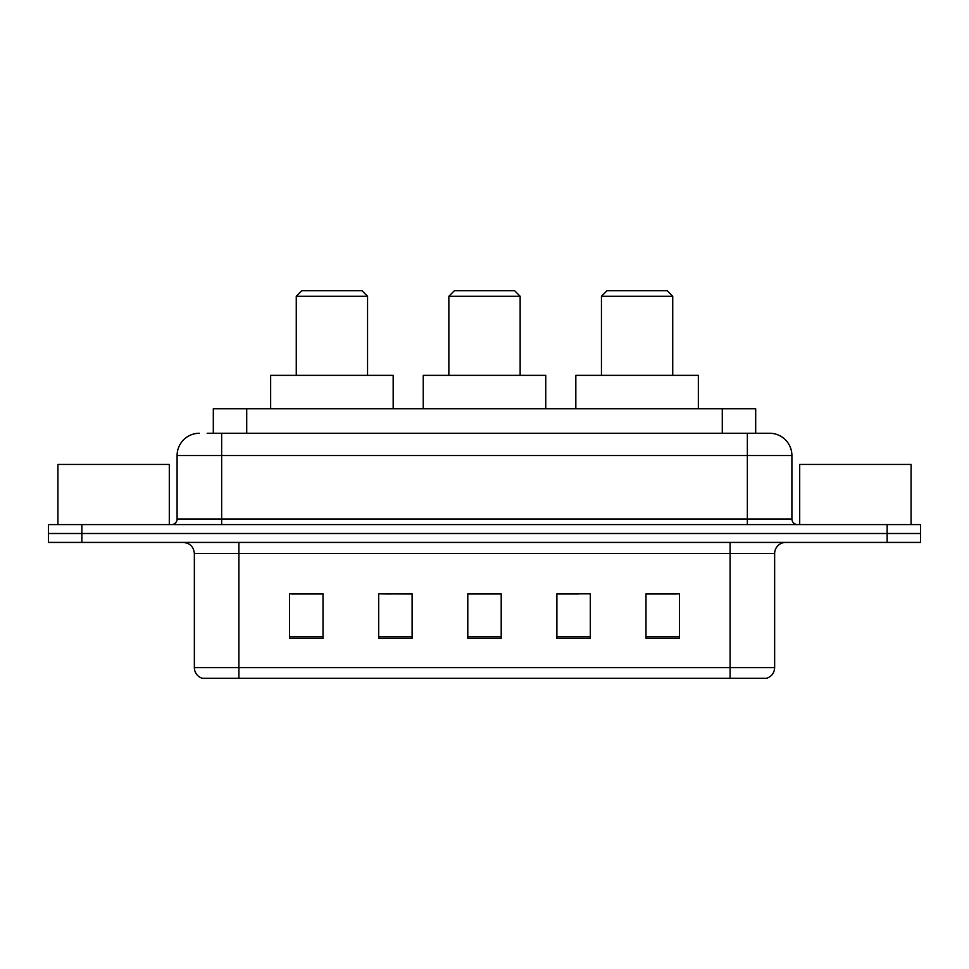 <?xml version="1.0" encoding="UTF-8"?>
<svg xmlns="http://www.w3.org/2000/svg" width="969" height="969" viewBox="0 0 969 969"><rect width="100%" height="100%" fill="white"/><g stroke="black" fill="none" stroke-linecap="round" stroke-linejoin="round"><path stroke-width="1.45" d="M390.628 593.985L378.685 593.767L378.685 638.317L412.104 638.317L412.104 593.767L378.685 593.767L412.104 593.985M207.172 433.264L221.647 433.264L207.172 433.264L213.313 433.264L213.313 408.761L755.687 408.761L755.687 433.264M199.372 433.264A22.275 22.275 0 0 0 177.097 455.539L177.097 519.033A5.572 5.572 0 0 1 171.525 524.592M769.628 433.264A22.275 22.275 0 0 1 791.903 455.539L221.647 455.539L221.647 433.264L769.289 433.264M791.903 455.539L791.903 519.033C792.242 522.412 794.096 524.265 797.475 524.592M81.868 524.592L48.45 524.592L48.45 533.507L81.868 533.507L48.45 533.507L48.45 542.422L81.868 542.422L81.868 533.507L887.132 533.507L81.868 533.507L81.868 524.592L887.132 524.592L887.132 533.507L920.55 533.507L887.132 533.507L887.132 542.422L81.868 542.422M887.132 542.422L920.55 542.422L920.55 524.592L887.132 524.592M774.643 667.605C774.34 672.946 771.663 676.507 766.624 678.3L730.093 678.3L730.093 667.605L774.643 667.605L774.643 553.553A11.143 11.143 0 0 1 785.786 542.422M730.093 678.3L202.376 678.3A11.143 11.143 0 0 1 194.357 667.605L194.357 553.553C193.691 546.795 189.985 543.076 183.214 542.422M679.414 638.317L679.414 593.767L645.996 593.767L645.996 638.317L679.414 638.317M590.315 638.317L590.315 593.767L556.896 593.767L556.896 638.317L590.315 638.317M323.004 638.317L323.004 593.767L289.586 593.767L289.586 638.317L323.004 638.317M501.203 638.317L501.203 593.767L467.797 593.767L467.797 638.317L501.203 638.317M645.996 593.985L677.186 593.985M291.814 593.985L323.004 593.985M556.896 593.985L578.372 593.985M501.203 593.985L467.797 593.985M169.296 524.592L169.296 464.454L57.922 464.454L57.922 524.592M448.853 296.272L520.147 296.272L514.575 290.7L454.425 290.7L448.853 296.272L448.853 375.354M520.147 296.272L520.147 375.354M545.753 408.761L545.753 375.354L423.247 375.354L423.247 408.761M296.272 296.272L367.554 296.272L361.982 290.7L301.843 290.7L296.272 296.272L296.272 375.354M367.554 296.272L367.554 375.354M393.172 408.761L393.172 375.354L270.654 375.354L270.654 408.761M601.446 296.272L672.728 296.272L667.156 290.7L607.018 290.7L601.446 296.272L601.446 375.354M672.728 296.272L672.728 375.354M698.346 408.761L698.346 375.354L575.828 375.354L575.828 408.761M911.078 524.592L911.078 464.454L799.704 464.454L799.704 524.592M246.72 433.264L246.72 408.761M722.28 433.264L722.28 408.761M221.647 524.592L221.647 455.539L177.097 455.539M177.097 519.033L791.903 519.033M747.353 433.264L747.353 524.592M730.093 542.422L730.093 553.553L194.357 553.553M774.643 553.553L730.093 553.553L730.093 667.605L238.907 667.605L238.907 678.3M194.357 667.605L238.907 667.605L238.907 542.422M501.203 636.766L467.797 636.766M412.104 636.766L378.685 636.766M323.004 636.766L289.586 636.766M590.315 636.766L556.896 636.766M679.414 636.766L645.996 636.766"/></g></svg>

